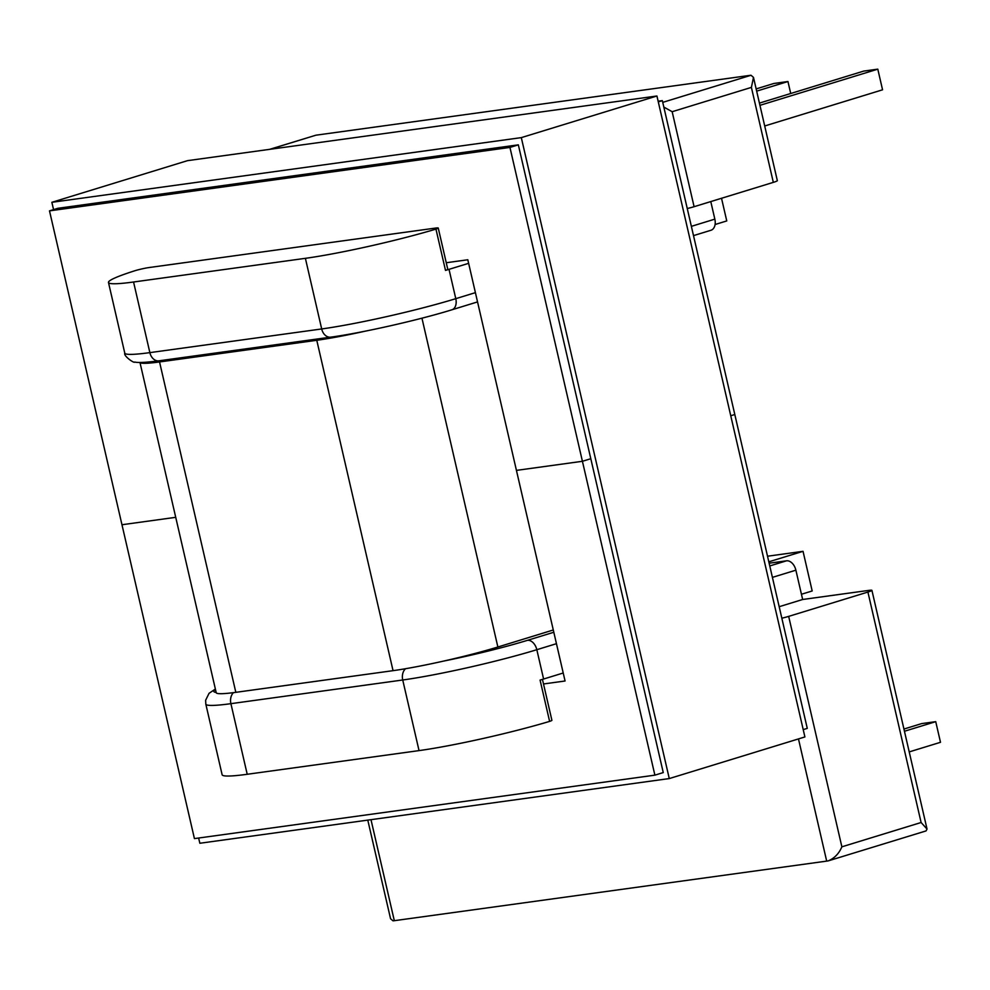 <?xml version="1.0" encoding="UTF-8"?>
<svg xmlns="http://www.w3.org/2000/svg" width="990" height="990" viewBox="0 0 990 990"><rect width="100%" height="100%" fill="white"/><g stroke="black" fill="none" stroke-linecap="round" stroke-linejoin="round"><path stroke-width="1.49" d="M691.366 226.351L714.842 219.137L710.783 201.576M714.842 219.137A10.63 7.029 72.9 0 1 710.944 230.274L693.507 235.62M269.961 149.304L315.822 135.222A12.759 1.027 167 0 1 317.357 134.999L749.739 75.413A12.759 1.027 -13 0 1 751.014 75.265L753.489 77.393L751.398 87.392L672.16 111.709L663.832 107.081M769.762 565.946L786.481 560.823L769.131 563.211M786.481 560.823A10.63 7.029 72.9 0 1 795.886 570.178L772.41 577.38M367.785 820.116L390.555 918.72L393.03 920.849A12.759 1.027 -13 0 0 394.317 920.688L826.687 861.114A12.759 1.027 167 0 0 828.222 860.879C834.434 858.293 838.988 853.603 841.871 846.821L921.108 822.504L867.908 592.057A12.759 1.027 -13 0 0 871.918 590.349A12.759 1.027 -13 0 0 868.626 590.411L802.655 599.495L795.886 570.178M477.539 301.913L451.886 309.796C418.795 320.079 361.276 333.073 330.759 337.144L158.932 360.818A10.63 7.92 -97.8 0 1 149.861 352.626L133.563 282.002L305.39 258.328A97.379 7.796 -13 0 0 435.959 229.111A10.63 0.854 -13 0 0 438.248 228.022L447.777 269.329A10.63 0.854 167 0 1 445.5 270.406A97.379 7.796 -13 0 0 449.014 269.342L468.629 263.328M556.442 643.686L536.827 649.7L543.597 679.029L563.211 673.002M779.179 606.709L802.655 599.495M715.077 224.52L726.759 220.931L721.524 198.272M672.16 111.709L694.089 206.7L773.326 182.37L751.398 87.392M867.908 592.057L788.671 616.386L841.871 846.821M438.248 228.022A10.63 0.854 -13 0 0 435.501 228.084L149.131 267.535A10.63 0.854 167 0 0 135.704 270.48A97.379 7.796 167 0 0 108.479 282.484L124.777 353.108A97.379 7.796 167 0 0 149.861 352.626L321.688 328.952L305.39 258.328M133.563 282.002A97.379 7.796 167 0 1 108.479 282.484M768.809 561.825L803.038 551.319L767.522 556.219M801.442 594.26L812.184 590.968L803.038 551.319M543.597 679.029A97.379 7.796 167 0 1 540.082 680.093L549.611 721.388A97.379 7.796 167 0 1 419.042 750.606L402.732 679.994L230.905 703.667A10.63 7.92 -97.8 0 1 233.442 692.654M542.446 679.375L551.9 720.299A10.63 0.854 167 0 1 549.611 721.388M215.375 689.052L209.051 693.322L205.623 700.277L205.821 704.138L222.131 774.762A97.379 7.796 -13 0 0 247.215 774.279L419.042 750.606M781.828 618.218A12.759 1.027 -13 0 0 788.671 616.386M694.089 206.7A12.759 1.027 167 0 1 687.246 208.531M753.489 77.393L777.336 180.663A12.759 1.027 167 0 1 773.326 182.37M435.959 229.111L445.5 270.406M828.222 860.879L926.046 830.919L927.036 829.076L921.108 822.504M903.932 729.048L921.69 723.591L935.736 721.66L940.5 742.302L909.216 751.905M935.736 721.66L904.452 731.264M759.429 103.108L863.75 71.082L877.796 69.151L882.56 89.805L764.713 125.978M877.796 69.151L759.936 105.336M756.669 91.13L787.953 81.526L773.908 83.469L756.15 88.914M787.953 81.526L790.713 93.506M315.822 135.222L269.589 149.354M140.011 362.489A76.119 6.101 -13 0 0 159.551 361.944L316.775 340.288A76.119 6.101 -13 0 0 365.347 331.143M139.974 362.489L216.216 692.703A76.119 6.101 -13 0 0 235.83 692.332L393.055 670.663A76.119 6.101 -13 0 0 497.871 647.002L553.286 629.986M654.885 775.158L194.424 838.604L121.968 524.737L175.725 517.325L121.968 524.737L49.5 210.87L57.878 208.296L518.339 144.849L663.263 772.584L654.885 775.158L582.417 461.291L590.795 458.717L582.417 461.291L516.433 470.386L467.812 259.764L446.255 262.734M730.756 415.75L734.803 414.513L730.756 415.75M658.288 101.883L662.347 100.646L807.271 728.38L803.212 729.618M49.5 210.87L509.949 147.423L518.339 144.849M509.949 147.423L582.417 461.291L516.433 470.386L565.067 680.996L543.51 683.966M658.14 101.215L662.347 100.646M669.277 778.573L804.907 736.944L656.927 95.993L521.309 137.622L669.277 778.573L199.844 843.257L198.631 838.023M53.559 209.62L51.864 202.306L187.481 160.665L656.927 95.993M51.864 202.306L521.309 137.622M449.014 269.342L455.784 298.671L475.398 292.644M394.317 920.688L370.99 819.671M826.687 861.114L798.472 738.911M662.743 102.366L751.014 75.265M216.154 692.431A86.749 6.942 167 0 1 215.474 689.498M443.322 661.147A86.749 6.942 -13 0 0 527.423 640.344L553.806 632.251M247.215 774.279L230.905 703.667A97.379 7.796 -13 0 1 205.821 704.138M527.423 640.344A10.63 7.029 -107.1 0 1 536.827 649.7A97.379 7.796 167 0 1 402.732 679.994A10.63 7.92 -97.8 0 1 405.541 668.72M330.759 337.144A10.63 7.92 -97.8 0 1 321.688 328.952A97.379 7.796 -13 0 0 455.784 298.671A10.63 7.029 -107.1 0 1 451.886 309.796M235.83 692.332L159.551 361.944M497.871 647.002L421.95 318.174M393.055 670.663L316.775 340.288M871.918 590.349L927.036 829.076M158.932 360.818C138.414 363.466 135.704 362.204 134.739 362.043C134.38 363.677 123.329 355.917 124.777 353.108"/></g></svg>
